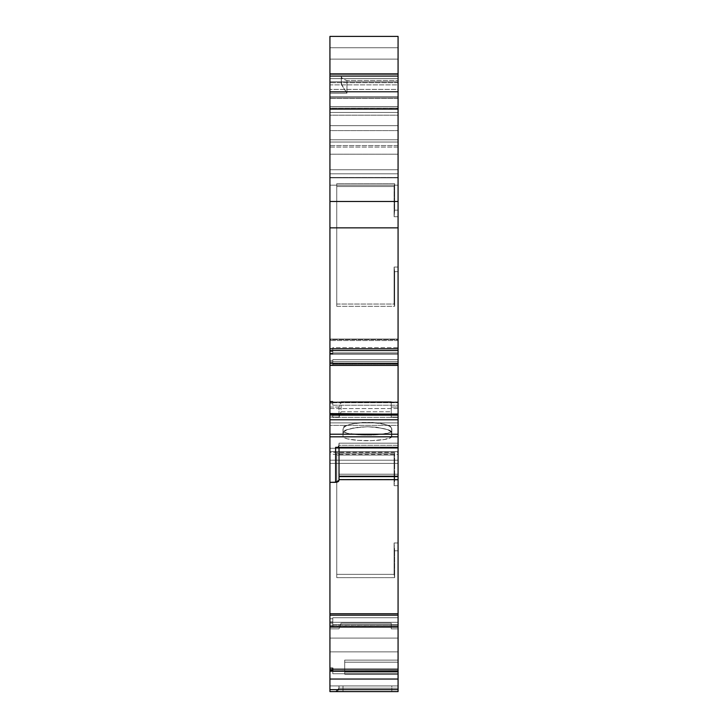 <?xml version="1.0" encoding="UTF-8"?>
<svg xmlns="http://www.w3.org/2000/svg" width="728" height="728" viewBox="0 0 728 728"><rect width="100%" height="100%" fill="white"/><g stroke="black" fill="none" stroke-linecap="round" stroke-linejoin="round"><path stroke-width="0.55" stroke-dasharray="3.64 2.73" d="M398.07 147.047L398.07 169.751L329.93 169.751L329.93 147.047L398.07 147.047L398.07 76.14L341.286 76.14L398.07 76.14L341.286 76.14L341.286 81.818L398.07 81.818L398.07 76.14L398.07 81.818L329.93 81.818L398.07 81.818L329.93 81.818L329.93 76.14L398.07 76.14L398.07 81.818L398.07 47.757L329.93 47.757L329.93 36.4L398.07 36.4L398.07 59.114L329.93 59.114L329.93 47.757L398.07 47.757L398.07 36.4L398.07 169.751L329.93 169.751L398.07 169.751L398.07 154.209L329.93 154.209L329.93 169.751L398.07 169.751L329.93 169.751L329.93 78.615L398.07 78.615L398.07 47.757L329.93 47.757L329.93 76.14L398.07 76.14L398.07 47.757L329.93 47.757L329.93 78.615L398.07 78.615L398.07 47.757L329.93 47.757L398.07 47.757L329.93 47.757L329.93 76.14L398.07 76.14L341.286 76.14L398.07 76.14L398.07 81.818L398.07 47.757L398.07 147.047L329.93 147.047L329.93 145.545L398.07 145.545L398.07 147.047L329.93 147.047L329.93 145.545L398.07 145.545L398.07 98.253L329.93 98.253L398.07 98.253L398.07 59.114L329.93 59.114L329.93 145.545L398.07 145.545M329.93 671.189L332.769 671.189L329.93 671.189L329.93 668.149L332.769 668.149L332.769 673.746L332.769 671.434L398.07 671.189L398.07 673.746L398.07 670.843L398.07 673.746L332.769 673.746L332.769 669.178L398.07 669.178L398.07 617.726L332.769 617.726L398.07 617.726L398.07 622.294L332.769 622.294L398.07 622.294L398.07 624.733L398.07 617.726L332.769 617.726L398.07 617.726L398.07 627.063L398.07 626.289L329.93 626.289L398.07 626.289L398.07 624.733L398.07 627.063L329.93 627.063L329.93 671.189L329.93 668.149L332.769 668.149L332.769 671.189L329.93 671.189L332.769 671.189L329.93 671.189L329.93 669.715L329.93 679.033L398.07 679.033L398.07 671.189L329.93 671.189L329.93 669.696L329.93 689.634L398.07 689.634L398.07 615.187L329.93 615.187L329.93 627.063L329.93 623.086L332.769 623.086L329.93 623.086L329.93 621.794L329.93 626.289L329.93 622.749L332.769 622.749L329.93 623.086L332.769 622.749L332.769 626.18L332.769 624.733L398.07 624.733L332.769 624.733L332.769 626.18L329.93 626.18L332.769 626.18L332.769 624.733L398.07 624.733L332.769 624.733L332.769 622.294L332.769 625.152L332.769 618.755L332.769 626.18L332.769 617.726L332.769 622.294L398.07 622.294L332.769 622.294L332.769 624.733L332.769 617.726L332.769 622.294L398.07 622.294L398.07 624.733L398.07 622.294L332.769 622.294L332.769 617.726L332.769 622.749L329.93 622.749L329.93 621.794L332.769 621.794L332.769 617.726L398.07 617.726L332.769 617.726L332.769 618.755L329.93 618.755L332.769 618.755L329.93 618.755L332.769 618.755L332.769 621.794L329.93 621.794L329.93 668.149L332.769 668.149L332.769 671.434L332.769 670.843L398.07 670.843L398.07 671.434L332.769 671.434L398.07 671.434L398.07 670.843L329.93 671.189L329.93 679.033L398.07 679.033L398.07 671.189L329.93 671.189L332.769 670.952L332.769 673.746L398.07 673.746L398.07 671.434L332.769 671.434L398.07 671.434L398.07 673.746L332.769 673.746L332.769 668.149L332.769 671.189L332.769 669.696L332.769 671.189L332.769 669.696L332.769 670.952L329.93 670.952L329.93 669.915L332.769 669.915L332.769 671.189L332.769 669.696L329.93 669.696L329.93 671.189L332.769 671.189L332.769 669.915L332.769 671.434L332.769 670.898L332.769 671.434L398.07 671.434L398.07 670.852L398.07 673.746L332.769 673.746L398.07 673.746L398.07 669.178L332.769 669.178L332.769 673.746L332.769 669.178L332.769 673.746L398.07 673.746L398.07 617.726L398.07 627.063L329.93 627.063L329.93 626.18L398.07 626.289L329.93 626.289L398.07 626.289L398.07 624.733L332.769 624.733L398.07 624.733L398.07 627.063L398.07 626.289L329.93 626.289L329.93 627.063L329.93 618.755L329.93 621.794L332.769 621.794L329.93 621.794L329.93 625.143L332.769 625.143L332.769 626.18L329.93 626.18L332.769 626.18L332.769 625.152L398.07 625.152L332.769 625.152M329.93 106.807L398.07 106.807L398.07 109L329.93 109L329.93 106.725L398.07 106.807L398.07 96.587L329.93 96.587L329.93 109.382L398.07 109.382L398.07 96.587L329.93 96.587L329.93 109.382L329.93 106.807L398.07 106.807L398.07 91.528L329.93 91.528L329.93 109.382L398.07 109.382L329.93 109.382L329.93 106.807L329.93 109.382M398.07 216.726L398.07 80.48L346.965 80.48L346.965 93.175L329.93 93.175L329.93 97.816L398.07 97.816L398.07 80.48L346.965 80.48L343.698 79.625L341.286 77.113L342.624 78.933L346.965 80.48L346.965 93.175L329.93 93.175L329.93 339.048L398.07 339.048L398.07 339.639L329.93 339.639L329.93 339.048L398.07 339.048L398.07 340.522L329.93 340.522L329.93 354.309L398.07 354.309L398.07 353.189L329.93 353.189L329.93 354.309L398.07 354.318L398.07 352.953L332.769 352.953L332.769 354.281L329.93 354.318L398.07 354.309L398.07 353.189L329.93 353.189L329.93 354.309L398.07 354.318L398.07 340.522L329.93 340.522L329.93 339.048L398.07 339.048L398.07 267.049L394.103 267.049L394.103 304.058L336.746 304.058L336.746 186.514L394.103 186.514L394.103 216.726L398.07 216.726L398.07 267.049L394.103 267.049L394.658 271.653L398.07 271.653L398.07 267.049L394.103 267.049L394.103 304.058L336.746 304.058L336.746 183.738L336.746 306.297L336.746 186.514L394.103 186.514L394.103 216.726L398.07 216.726L398.07 210.146L394.658 210.146L394.103 216.726L398.07 216.726L398.07 267.049L398.07 177.477L329.93 177.477L398.07 177.841L398.07 76.14L341.286 76.14L341.714 78.051L342.879 79.115L346.965 80.48L398.07 80.48L398.07 47.757L329.93 47.757L329.93 36.4L398.07 36.4L329.93 36.4L329.93 145.545L329.93 98.253L398.07 98.253M342.997 685.922L391.819 685.922L391.819 691.6L342.997 691.6L342.997 685.922L391.819 685.922L342.997 685.922L342.997 691.6L391.819 691.6L342.997 691.6L391.355 691.6L342.997 691.6L342.997 685.922L391.819 685.922L391.819 691.6L391.819 685.922M332.769 364.127L398.07 364.127L332.769 364.255L398.07 364.127L398.07 361.516L332.769 361.516L332.769 364.127L398.07 364.127L398.07 359.641L332.769 359.641L332.769 365.374L332.769 361.516L398.07 361.516L398.07 359.641L332.769 359.641L332.769 361.516L398.07 361.516L398.07 365.392L398.07 359.641L332.769 359.641L332.769 364.264L398.07 364.255L332.769 364.255L332.769 365.374L332.769 364.255M394.103 542.97L394.658 550.787L394.103 542.97L394.103 574.365L336.746 574.365L336.746 453.198L394.658 453.198L394.103 455.018L394.103 485.694L398.07 485.694L398.07 425.37L329.93 425.37L329.93 613.75L398.07 613.75L398.07 615.187L329.93 615.187L329.93 613.75L398.07 613.75L398.07 542.97L394.103 542.97L394.658 550.787L398.07 550.787L398.07 542.97L394.103 542.97L394.103 574.365L394.658 577.65L336.746 577.65L336.746 453.198L394.658 453.198L394.658 480.016L394.103 485.694L398.07 485.694L398.07 542.97L394.103 542.97L394.103 574.365L336.746 574.365L336.746 455.018L394.103 455.018L394.103 485.694L398.07 485.694L398.07 448.275L329.93 448.275L329.93 451.624L398.07 451.624L398.07 425.37L329.93 425.37L329.93 422.895L398.07 422.895L398.07 425.37L329.93 425.37L329.93 402.165L329.93 408.572L398.07 408.572L398.07 402.165L329.93 401.993L332.769 401.947L332.769 402.73L398.07 402.73L398.07 401.947L329.93 402.165L329.93 408.572L398.07 408.572L398.07 401.965L398.07 405.214L332.769 405.214L332.769 402.73L398.07 402.73L398.07 405.214L332.769 405.214L332.769 402.73L398.07 402.73L398.07 402.165L332.769 402.356L332.769 401.283L332.769 402.73L332.769 401.274L332.769 401.993L329.93 401.993L329.93 401.356L332.769 401.356L332.769 401.993M398.07 108.481L398.07 115.188L398.07 108.481L329.93 108.481L329.93 106.707L398.07 106.707L398.07 108.481L329.93 108.481L329.93 92.037L398.07 92.037L398.07 108.481L329.93 108.481L329.93 106.707L398.07 106.707L398.07 115.188L329.93 115.188L329.93 125.653L398.07 125.653L398.07 115.188L329.93 115.188L329.93 125.653L398.07 125.653L398.07 130.585L329.93 130.585L329.93 125.653L329.93 130.585L329.93 125.653L398.07 125.653L398.07 185.158L329.93 185.158L398.07 185.158L398.07 173.801L329.93 173.801L398.07 173.801L398.07 185.158L329.93 185.158L329.93 173.801L329.93 185.158L398.07 185.158L398.07 109.1L329.93 109.1L329.93 106.834L398.07 106.834L398.07 112.476L329.93 112.476L329.93 109.1L398.07 109.1L329.93 109L398.07 109.1L398.07 106.834L329.93 106.834L329.93 108.326L398.07 108.326L398.07 106.834L398.07 142.033L329.93 142.033L329.93 139.794L398.07 139.794L329.93 139.794L329.93 142.033L398.07 142.033L398.07 109.1L329.93 109.1L329.93 173.801L329.93 130.585L398.07 130.585L398.07 173.801L329.93 173.801L398.07 173.801L398.07 109.1L329.93 109.1L398.07 109.1L329.93 109.1L329.93 173.801L329.93 130.585L398.07 130.585L398.07 185.158L329.93 185.158L398.07 185.158L398.07 173.801L329.93 173.801L329.93 184.939L329.93 173.801L398.07 173.801L398.07 109.1L398.07 112.476L329.93 112.476L329.93 139.794L329.93 108.326L398.07 108.326L398.07 139.794L329.93 139.794L398.07 139.794L398.07 112.476L329.93 112.476L329.93 139.794L329.93 108.326L398.07 108.326L398.07 106.834L329.93 106.834L398.07 106.834L398.07 109.1L329.93 109.1L329.93 106.834L329.93 108.326L329.93 106.834L398.07 106.834L329.93 106.834L329.93 109.1L398.07 109.1L329.93 109M329.93 91.528L329.93 89.407L398.07 89.407L398.07 91.528L329.93 91.528L329.93 89.407L398.07 89.407L398.07 84.876L329.93 84.876L329.93 89.407L398.07 89.407L398.07 84.876L329.93 84.876L329.93 82.692L398.07 82.692L398.07 84.876L398.07 74.383L329.93 74.383L329.93 73.874L398.07 73.874L398.07 74.383L329.93 74.383L329.93 82.692L398.07 82.692L398.07 74.383L329.93 74.383L329.93 82.692L329.93 81.818L341.286 81.818L341.286 76.14L341.286 83.347L341.905 85.367L346.965 93.175L341.905 85.367L341.286 81.818L398.07 81.818L329.93 81.818L329.93 93.175L329.93 82.683L398.07 82.692L398.07 84.876L329.93 84.876L329.93 96.587L398.07 96.587L398.07 89.407L398.07 91.528L329.93 91.528L329.93 96.587M332.769 414.869L332.769 417.426L398.07 417.426L398.07 414.869L332.769 414.869L332.769 417.426L332.769 415.542L398.07 415.542L398.07 417.426L398.07 414.869L332.769 414.869L332.769 417.426L398.07 417.426L398.07 414.159L398.07 414.869L332.769 414.869L332.769 414.159M338.757 481.09L339.021 474.219L339.021 476.203L339.021 474.219L398.07 474.219L398.07 476.203L398.07 474.219L398.07 476.203L398.07 474.219L398.07 476.203L398.07 474.219L339.021 474.219L398.07 474.219M391.255 623.177L391.255 628.856L391.255 623.177L341.086 623.177L391.255 623.177L341.086 623.177L339.021 628.856L341.086 623.177L391.255 623.177L391.255 628.856L398.07 628.856L391.255 628.856L398.07 628.856L391.255 628.856L391.255 623.177L391.255 628.856L391.255 623.177L341.086 623.177L339.021 628.856L341.086 623.177L391.255 623.177M398.07 689.634L398.07 691.6L329.93 691.6L329.93 638.092L398.07 638.092L329.93 638.092L329.93 691.6L398.07 691.6L398.07 688.197L398.07 691.6L335.608 691.6L339.021 688.197L335.608 691.6L398.07 691.6L329.93 691.6L398.07 691.6L329.93 691.6L329.93 628.856L329.93 651.86L398.07 651.86L329.93 651.86L398.07 651.86L398.07 628.856L398.07 660.114L398.07 638.092L329.93 638.092L398.07 638.092L398.07 662.18L398.07 651.86L329.93 651.86L329.93 685.922L398.07 685.922L398.07 688.197L339.021 688.197L339.021 685.922L398.07 685.922L339.021 685.922L339.021 688.197L398.07 688.197L398.07 685.922L339.021 685.922L339.021 688.197L339.021 685.922L398.07 685.922L398.07 691.6L398.07 688.197L339.021 688.197L338.019 690.599L335.608 691.6L398.07 691.6L335.608 691.6L338.019 690.599L339.021 688.197L398.07 688.197L398.07 691.6L329.93 691.6L329.93 685.922L398.07 685.922L329.93 685.922L329.93 691.6L398.07 691.6L398.07 672.19L344.699 672.19L344.699 662.18L398.07 662.18L398.07 672.19L398.07 662.18L344.699 662.18L344.699 672.19L398.07 672.19L344.699 672.19L344.699 674.265L398.07 674.265L344.699 674.265L344.699 660.114L344.699 662.18L398.07 662.18L398.07 660.114L344.699 660.114L344.699 662.18L344.699 660.114L398.07 660.114L398.07 662.18L344.699 662.18L344.699 674.265L344.699 672.19L344.699 674.265L344.699 672.19L398.07 672.19L398.07 674.265L398.07 662.18L398.07 688.096L398.07 674.265L344.699 674.265L398.07 674.265L398.07 685.922L329.93 685.922L398.07 685.922L398.07 689.498L398.07 688.197L339.021 688.197L338.019 690.599L335.608 691.6L336.918 691.345L338.757 689.498L339.021 685.922L398.07 685.922L339.021 685.922L339.021 688.197L398.07 688.197L398.07 685.922L398.07 691.6L329.93 691.6L329.93 689.634L398.07 689.634L398.07 691.6L398.07 679.033L329.93 679.033L329.93 689.634L398.07 689.634L398.07 679.033M329.93 408.572L329.93 422.895L398.07 422.895L398.07 425.37L398.07 408.572L329.93 408.572L329.93 422.895L398.07 422.895L398.07 402.165M391.819 430.867L389.962 432.487L380.971 434.389L362.644 435.026L347.11 433.215L343.461 431.686L342.997 428.929L344.854 426.399L350.141 424.26L358.067 422.832L372.172 422.458L380.971 423.441L387.706 425.261L391.355 427.636L391.819 430.867A24.415 4.241 180 0 1 367.403 435.098A24.415 4.241 180 0 1 342.997 430.867L342.997 436.454A24.415 4.241 0 0 0 367.403 440.695A24.415 4.241 0 0 0 391.819 436.454L391.819 430.867A24.415 4.241 180 0 1 367.403 435.098A24.415 4.241 180 0 1 342.997 430.867L343.461 427.636L347.11 425.261L353.844 423.441L362.644 422.458L376.749 422.832L384.666 424.26L389.962 426.399L391.819 428.929L391.819 433.342L391.355 432.059L387.706 429.675L376.749 427.254L367.403 426.745L353.844 427.864L347.11 429.675L343.461 432.059L342.997 433.342L342.997 428.929C341.605 425.807 349.74 423.614 367.403 422.331C385.067 423.614 393.211 425.807 391.819 428.929L391.355 437.282L384.666 439.448L372.172 440.613L358.067 440.367L347.11 438.811L343.461 437.282L342.997 436.454L342.997 428.929L342.997 436.454L343.461 432.059L347.11 429.675L358.067 427.254L367.403 426.745L376.749 427.254L387.706 429.675L391.355 432.059L391.819 436.454L391.819 428.929L391.819 436.454A24.415 4.241 0 0 1 367.403 440.695A24.415 4.241 0 0 1 342.997 436.454L342.997 428.929M332.769 352.953L332.769 347.584L332.769 348.685L329.93 348.685L329.93 351.506L332.769 351.506L332.769 348.685L329.93 348.685L329.93 350.541L332.769 350.541L332.769 348.685L329.93 348.685L329.93 353.644L332.769 353.644L332.769 354.281L332.769 350.386L398.07 350.386L398.07 352.953L332.769 352.953L332.769 347.584L398.07 347.584L398.07 354.309L398.07 352.953L332.769 352.953L332.769 354.281L332.769 347.584L398.07 347.584L398.07 352.953M339.021 443.161L339.021 445.299L398.07 445.299L398.07 443.161L339.021 443.161L339.021 447.538L339.021 445.299L398.07 445.299L398.07 447.538L398.07 443.161L339.021 443.161L338.757 446.437L339.021 445.299L398.07 445.299L398.07 443.161L339.021 443.161L339.021 474.219M339.021 479.443L398.07 479.443L339.021 479.443L339.021 476.613L339.021 480.307L339.021 479.434L398.07 479.443L398.07 463.418L329.93 463.418L329.93 460.214L398.07 460.214L398.07 463.418L398.07 407.043L391.255 407.043L391.255 401.701L391.255 417.135L391.255 401.701L341.086 401.701L341.086 411.802L339.021 417.135L339.021 407.043L341.086 401.701L341.086 411.802L391.255 411.802L391.255 417.135L391.255 401.701L391.255 417.135L398.07 417.135L398.07 407.043L391.255 407.043L391.255 417.135L398.07 417.135L398.07 407.043L391.255 407.043M329.93 628.856L339.021 628.856L329.93 628.856L339.021 628.856L329.93 628.856L329.93 638.092L329.93 628.856L339.021 628.856L341.086 623.177L339.021 628.856L329.93 628.856L329.93 638.092L329.93 628.856M394.103 574.365L394.658 577.65L394.658 550.787L394.658 577.65L336.746 577.65L336.746 453.198L394.658 453.198L394.103 455.018L336.746 455.018L336.746 577.65L336.746 574.365L394.103 574.365L394.658 577.65L336.746 577.65L336.746 574.365M398.07 485.694L398.07 542.97L398.07 480.016L394.658 480.016L394.103 485.694L394.103 455.018L336.746 455.018M398.07 402.73L398.07 405.214L332.769 405.214L332.769 401.319L332.769 403.185L332.769 401.356L329.93 401.356L329.93 402.356L332.769 402.356L332.769 403.185L332.769 402.356L329.93 402.356L329.93 403.185L332.769 403.185L332.769 401.319L332.769 403.185L329.93 403.185L329.93 401.319L332.769 401.319L329.93 401.319L332.769 401.319L332.769 402.42L332.769 401.319M332.769 402.73L332.769 405.214L332.769 402.42L398.07 402.42L398.07 347.584L398.07 350.386L332.769 350.386L398.07 350.386M398.07 405.214L398.07 402.42L398.07 405.214L398.07 402.42L332.769 402.42L332.769 405.214M394.103 267.049L394.658 271.653L394.658 306.297L394.103 304.058L394.103 267.049L394.658 271.653L398.07 271.653L398.07 339.639L329.93 339.639L329.93 177.841L398.07 177.841L329.93 177.841L329.93 339.048M398.07 339.048L398.07 271.653L394.658 271.653L394.658 306.297L336.746 306.297L336.746 304.058L394.103 304.058L394.658 306.297L336.746 306.297L336.746 304.058M336.746 186.514L336.746 183.738L394.658 183.738L394.103 186.514L336.746 186.514L336.746 183.738L394.658 183.738L394.103 186.514L394.103 216.726L394.658 210.146L394.103 216.726M394.658 271.653L394.658 306.297L336.746 306.297L336.746 183.738L394.658 183.738L394.658 210.146L394.658 183.738L394.103 186.514M341.286 77.113L341.387 84.029L346.965 93.175L329.93 93.175L329.93 97.816L398.07 97.816L329.93 97.816L329.93 177.841M329.93 72.4L329.93 92.037L329.93 73.874L398.07 73.874L329.93 73.874L329.93 92.037L398.07 92.037L398.07 106.707L329.93 106.707L329.93 92.037L398.07 92.037L398.07 106.707M332.769 417.426L332.769 414.423L329.93 414.423L329.93 415.679L329.93 414.814L332.769 414.814L332.769 415.679L332.769 414.423L329.93 414.423L329.93 415.679L332.769 415.679L332.769 414.423L329.93 414.423L329.93 415.679L329.93 414.814L332.769 414.814L332.769 413.595L332.769 415.679L332.769 414.423L332.769 415.542L398.07 415.542L398.07 417.426L332.769 417.426L332.769 415.542L398.07 415.542L398.07 417.426M338.019 447.219L338.757 446.437L336.918 447.538L338.019 447.219M398.07 463.418L329.93 463.418L329.93 460.214L398.07 460.214L398.07 479.443L398.07 463.418L329.93 463.418L329.93 482.345L329.93 454.336L398.07 454.336L398.07 452.397L329.93 452.397L329.93 454.336L398.07 454.336L398.07 452.397L329.93 452.397L329.93 454.336L398.07 454.336L398.07 479.661L398.07 452.397L329.93 452.397L329.93 482.345L329.93 460.214L398.07 460.214L398.07 407.043L398.07 452.397M398.07 73.874L398.07 92.037L329.93 92.037L398.07 92.037L398.07 73.874L398.07 92.037L329.93 92.037L329.93 106.707M398.07 365.374L398.07 364.255L398.07 365.374M398.07 364.255L398.07 359.641M398.07 414.869L398.07 415.542M398.07 447.538L398.07 443.161M398.07 625.152L332.769 624.733L332.769 617.726L332.769 618.755L329.93 618.755L329.93 627.063L398.07 627.063L398.07 615.187L329.93 615.187L329.93 627.063L329.93 618.755L332.769 618.755L332.769 626.18L329.93 626.18L332.769 626.18L332.769 622.749L329.93 622.749L332.769 622.749L329.93 622.749L329.93 621.794L332.769 621.794L329.93 621.794L329.93 618.755L329.93 668.149M329.93 627.063L329.93 613.75L398.07 613.75L398.07 627.063M398.07 353.189L398.07 340.522L329.93 340.522L329.93 353.189L398.07 353.189L398.07 339.639L329.93 339.639L329.93 353.189M398.07 115.188L398.07 125.653L398.07 115.188L329.93 115.188L329.93 108.481M329.93 623.086L329.93 625.143L332.769 625.143L329.93 625.143L332.769 625.143L329.93 625.143L332.769 625.143L332.769 623.086M329.93 670.461L332.769 670.461L329.93 670.461M344.699 674.265L344.699 660.114L398.07 660.114L344.699 660.114L344.699 674.265L398.07 674.265L398.07 672.19L344.699 672.19L344.699 662.18L398.07 662.18L398.07 672.19L398.07 662.18L344.699 662.18L344.699 672.19L398.07 672.19L398.07 674.265L344.699 674.265L344.699 660.114L344.699 662.18L344.699 660.114L398.07 660.114L344.699 660.114L344.699 674.265M329.93 669.915L332.769 669.915L329.93 669.915M394.103 455.018L394.658 453.198L394.658 480.016L394.103 485.694M394.658 480.016L398.07 480.016L394.658 480.016L394.658 453.198M329.93 422.895L329.93 448.275L398.07 448.275L329.93 448.275L329.93 451.624L398.07 451.624L329.93 451.624L329.93 615.187M398.07 615.187L398.07 542.97M394.658 550.787L398.07 550.787L394.658 550.787L394.658 577.65M329.93 402.165L329.93 348.685L329.93 403.185L332.769 403.185M332.769 402.42L398.07 402.42L398.07 347.584L332.769 347.584L332.769 350.386M332.769 350.541L329.93 350.541L332.769 350.541L332.769 351.506L329.93 351.506L329.93 353.644L332.769 353.644L332.769 351.506L332.769 354.281L329.93 354.309L329.93 353.644L329.93 354.281L332.769 354.281M394.658 210.146L398.07 210.146L394.658 210.146L394.658 183.738M398.07 177.477L329.93 177.477L398.07 177.477L398.07 97.816M398.07 142.033L329.93 142.033L398.07 142.033L329.93 142.033L329.93 139.794L329.93 141.878L329.93 139.794L398.07 139.794L398.07 142.033L398.07 139.794L329.93 139.794L329.93 142.033L398.07 142.033M332.769 364.946L329.93 365.374L332.769 364.946L329.93 365.374L329.93 362.972L332.769 362.972L332.769 364.946L329.93 364.946L329.93 362.972L332.769 362.972L332.769 364.946L329.93 364.946L329.93 362.007L332.769 362.007L332.769 360.76L332.769 362.007L329.93 362.007L329.93 360.76L332.769 360.76L332.769 359.641L332.769 361.516M329.93 414.423L329.93 413.559M332.769 362.972L329.93 362.972L329.93 365.392L329.93 360.76L332.769 360.76L332.769 359.641M332.769 415.679L329.93 415.679L332.769 415.679L332.769 413.559M329.93 415.679L329.93 413.595L329.93 414.814L332.769 414.814M329.93 460.214L329.93 407.043L329.93 460.214L329.93 407.043L339.021 407.043L341.086 401.701L341.086 411.802L391.255 411.802L391.255 401.701L341.086 401.701L339.021 407.043L329.93 407.043L329.93 417.135L339.021 417.135L339.021 407.043L339.021 417.135L341.086 411.802L339.021 417.135L329.93 417.135L329.93 452.397L329.93 417.135L339.021 417.135M398.07 154.209L329.93 154.209L329.93 169.751L329.93 147.047L329.93 169.751L398.07 169.751L398.07 78.615L398.07 154.209L329.93 154.209L329.93 47.757L398.07 47.757L329.93 47.757L329.93 81.818L341.286 81.818L341.286 83.347M329.93 689.634L329.93 691.6L398.07 691.6L398.07 685.922L329.93 685.922L329.93 691.6L329.93 679.033M329.93 109.1L329.93 130.585M329.93 84.876L329.93 89.407M339.021 407.043L329.93 407.043L329.93 452.397M329.93 401.993L329.93 401.356L329.93 402.356L332.769 402.356M398.07 96.587L398.07 91.528M329.93 670.952L332.769 670.952M398.07 106.807L398.07 109.382M398.07 422.895L398.07 408.572M398.07 80.48L398.07 76.14M329.93 115.188L329.93 125.653M398.07 89.407L398.07 84.876M398.07 364.127L398.07 361.516M337.801 447.338L339.021 445.299L339.021 447.538M391.255 417.135L398.07 417.135M398.07 628.856L391.255 628.856L398.07 628.856L398.07 638.092L329.93 638.092L398.07 638.092L398.07 628.856M398.07 662.18L398.07 660.114L398.07 662.18M342.997 691.6L391.819 691.6M398.07 669.178L332.769 669.178M336.746 453.198L336.746 577.65M342.997 430.867L342.997 436.454M391.819 428.929L391.819 433.342C393.211 430.221 385.067 428.028 367.403 426.745C349.74 428.028 341.605 430.221 342.997 433.342M391.819 433.342L391.819 436.454M332.769 348.685L332.769 347.584M398.07 339.639L398.07 340.522M329.93 340.522L329.93 339.639M398.07 271.653L398.07 267.049M394.658 306.297L394.103 304.058M336.746 183.738L336.746 306.297M346.965 80.48L346.965 93.175M329.93 93.175L329.93 76.14M398.07 125.653L398.07 130.585M332.769 414.423L332.769 415.542M398.07 445.299L398.07 447.338M391.255 401.701L341.086 401.701M341.086 411.802L391.255 411.802M398.07 59.114L329.93 59.114L329.93 78.615L398.07 78.615M398.07 460.214L398.07 407.043M398.07 454.336L398.07 479.661M398.07 685.922L398.07 674.265L398.07 685.922M398.07 660.114L398.07 638.092L398.07 660.114M398.07 613.75L398.07 550.787M398.07 480.016L398.07 451.624M398.07 448.275L398.07 425.37M398.07 402.42L398.07 347.584M398.07 210.146L398.07 177.841M398.07 108.326L398.07 112.476M398.07 82.692L398.07 74.383M329.93 651.86L329.93 685.922L329.93 638.092L329.93 651.86L398.07 651.86L329.93 651.86M329.93 451.624L329.93 613.75M329.93 425.37L329.93 448.275M329.93 401.356L332.769 401.356M329.93 402.356L329.93 403.185M329.93 348.685L329.93 401.319M329.93 350.541L329.93 351.506L332.769 351.506M329.93 351.506L329.93 353.644L332.769 353.644M329.93 353.644L329.93 354.281M329.93 97.816L329.93 177.477M329.93 112.476L329.93 108.326M329.93 74.383L329.93 82.692M329.93 362.972L329.93 362.007L332.769 362.007M329.93 362.007L329.93 360.76L332.769 360.76M329.93 365.392L329.93 360.76M329.93 414.814L329.93 413.595M329.93 454.336L329.93 463.418M329.93 407.043L329.93 417.135M329.93 59.114L329.93 98.253M329.93 147.047L329.93 145.545M329.93 154.209L329.93 78.615M398.07 169.751L329.93 169.751M329.93 106.725L398.07 106.725M398.07 401.947L332.769 401.947M329.93 185.158L398.07 185.158M329.93 401.274L332.769 401.274"/><path stroke-width="1.09" d="M329.93 671.189L398.07 671.189L398.07 679.033L329.93 679.033L329.93 671.189L398.07 671.189L398.07 679.033L329.93 679.033L329.93 671.189L398.07 671.189L398.07 689.634L329.93 689.634L329.93 670.952L332.769 670.952L332.769 668.149L329.93 668.149L329.93 627.063L398.07 627.063L398.07 670.843L398.07 669.178L398.07 670.843L332.769 670.952L332.769 668.149L329.93 668.149L329.93 669.915L332.769 669.915L329.93 669.915L329.93 670.952L332.769 670.952L329.93 670.952L329.93 669.915L332.769 669.915L332.769 670.952M332.769 414.159L332.769 413.559L329.93 413.559L329.93 365.392L329.93 413.595L329.93 365.392L398.07 365.392L329.93 365.374L329.93 363.299L398.07 363.299L398.07 365.374L332.769 365.374M329.93 414.159L398.07 414.005L398.07 419.774L329.93 419.774L329.93 414.159L398.07 414.159L398.07 419.774L329.93 419.774L329.93 414.159L398.07 414.159L398.07 434.216L329.93 434.216L329.93 414.023L332.769 414.023L329.93 413.595L398.07 414.159M339.021 476.203L398.07 476.203L398.07 447.338L398.07 476.203L339.021 476.203L398.07 476.203L339.021 476.613L398.07 476.613L398.07 479.661L398.07 476.613L339.021 476.613M398.07 73.874L329.93 73.874L329.93 36.4L398.07 36.4L398.07 76.076L398.07 36.4L329.93 36.4L398.07 36.4L398.07 73.874L329.93 73.874L329.93 76.076L398.07 76.076L398.07 73.874L329.93 73.874L329.93 76.076L398.07 76.076L398.07 348.794L329.93 348.794L329.93 350.55L398.07 350.55L398.07 365.374L329.93 365.374L329.93 363.299L398.07 363.299L398.07 365.374M329.93 365.374L329.93 350.55L398.07 350.55L398.07 348.794L398.07 363.299L329.93 363.299L329.93 350.55L398.07 350.55L398.07 363.299M339.021 447.538L339.021 480.307L339.021 447.538L339.021 480.307L335.608 482.345L338.019 481.745L338.757 481.09L336.918 482.191L329.93 482.345L329.93 436.827L398.07 436.827L398.07 434.216L329.93 434.216L329.93 436.827L398.07 436.827L398.07 447.338L335.608 447.338L336.918 447.538L335.608 447.338L335.608 482.345L329.93 482.345L329.93 436.827L398.07 436.827L398.07 447.338L335.608 447.338L335.608 482.345L329.93 482.345L329.93 419.774L398.07 419.774L398.07 436.827L398.07 434.216L329.93 434.216L329.93 419.774M339.021 479.661L398.07 479.661L398.07 613.75L329.93 613.75L329.93 615.187L398.07 615.187L398.07 613.75L329.93 613.75L329.93 615.187L398.07 615.187L398.07 627.063L329.93 627.063L329.93 669.696L332.769 669.696L332.769 668.149L329.93 668.149L329.93 615.187L398.07 615.187L398.07 669.178L332.769 669.178M398.07 689.634L329.93 689.634L329.93 691.6L398.07 691.6L398.07 689.634L398.07 691.6L398.07 689.634L329.93 689.634L329.93 679.033L398.07 679.033L398.07 689.634L398.07 679.033M398.07 476.203L398.07 447.538L336.918 447.538M398.07 365.392L398.07 414.005M398.07 479.434L398.07 476.613M398.07 627.063L398.07 613.75L329.93 613.75L329.93 482.345L329.93 627.063L398.07 627.063L398.07 669.178M329.93 689.634L329.93 691.6L398.07 691.6L329.93 691.6L329.93 679.033M398.07 76.076L398.07 201.474L329.93 201.474L329.93 76.076L398.07 76.076L398.07 201.474L329.93 201.474L329.93 227.855L398.07 227.855L398.07 348.794L329.93 348.794L329.93 227.855L398.07 227.855L398.07 348.794L329.93 348.794L329.93 227.855L398.07 227.855L398.07 201.474L329.93 201.474L329.93 72.4M398.07 613.75L398.07 615.187M329.93 668.149L329.93 670.952M329.93 201.474L329.93 76.076M329.93 350.55L329.93 363.299M398.07 419.774L398.07 434.216M329.93 627.063L329.93 615.187M398.07 350.55L398.07 348.794M329.93 434.216L329.93 436.827M398.07 436.827L398.07 447.338L337.801 447.338M335.608 447.338L335.608 482.345M398.07 201.474L398.07 227.855M329.93 348.794L329.93 227.855M329.93 414.023L332.769 413.595M329.93 613.75L329.93 482.345"/></g></svg>
